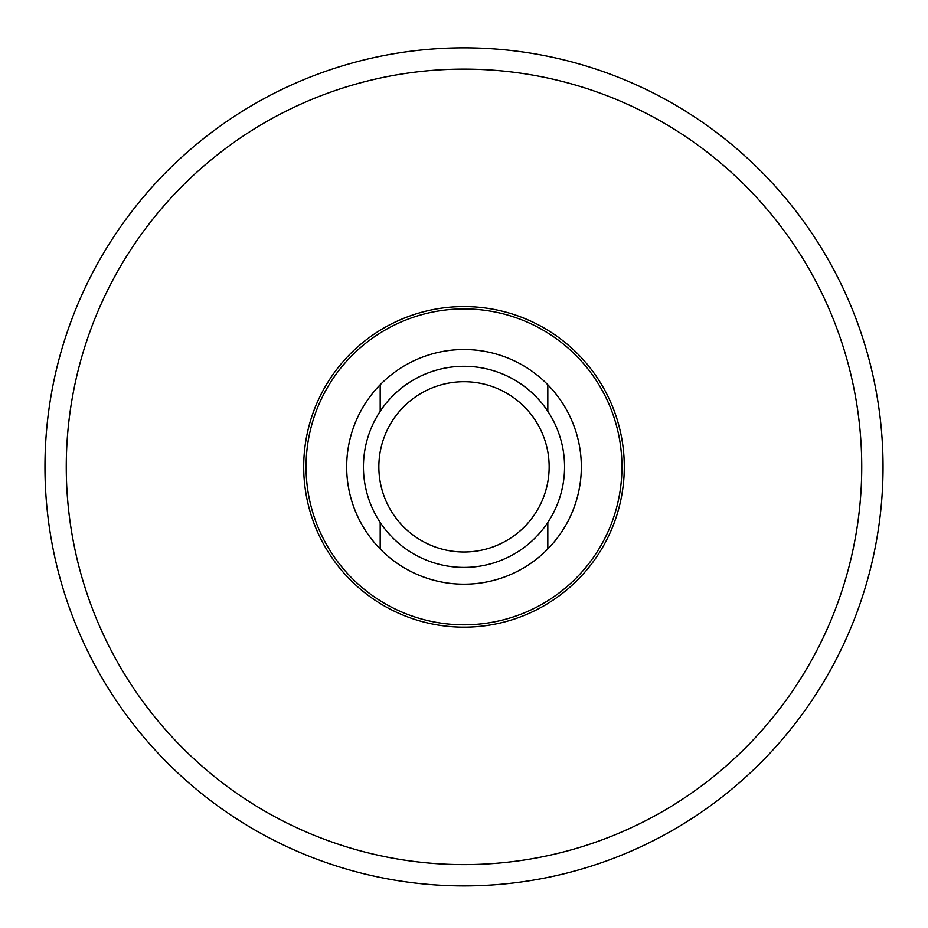 <?xml version="1.0" encoding="UTF-8"?>
<svg xmlns="http://www.w3.org/2000/svg" width="928" height="928" viewBox="0 0 928 928"><rect width="100%" height="100%" fill="white"/><g stroke="black" fill="none" stroke-linecap="round" stroke-linejoin="round"><path stroke-width="1.39" d="M464 47.827A419.027 419.027 0 0 1 826.894 676.373A419.027 419.027 0 0 1 101.106 676.373A419.027 419.027 0 0 1 464 47.827A419.027 419.027 0 0 1 826.894 676.373A419.027 419.027 0 0 1 101.106 676.373A419.027 419.027 0 0 1 464 47.827M547.81 411.266L547.81 384.749A117.334 117.334 0 0 0 380.19 384.749L380.19 411.266M380.19 384.749A117.334 117.334 0 0 0 380.19 548.97A117.334 117.334 0 0 0 547.81 548.97A117.334 117.334 0 0 0 547.81 384.749M464 366.293A100.572 100.572 0 0 1 551.093 517.14A100.572 100.572 0 0 1 376.907 517.14A100.572 100.572 0 0 1 464 366.293M464 381.71A85.144 85.144 0 0 1 537.741 509.426A85.144 85.144 0 0 1 390.259 509.426A85.144 85.144 0 0 1 464 381.71M547.81 548.97L547.81 522.452M380.19 522.452L380.19 548.97M464 69.124A397.729 397.729 0 0 1 808.45 665.724A397.729 397.729 0 0 1 119.55 665.724A397.729 397.729 0 0 1 464 69.124M464 306.565A160.289 160.289 0 0 1 602.817 546.998A160.289 160.289 0 0 1 325.183 546.998A160.289 160.289 0 0 1 464 306.565M464 308.908A157.957 157.957 0 0 1 600.787 545.838A157.957 157.957 0 0 1 327.213 545.838A157.957 157.957 0 0 1 464 308.908"/></g></svg>
